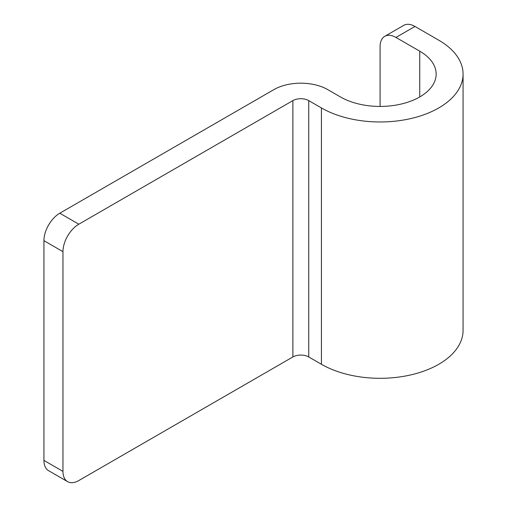 <?xml version="1.0" encoding="UTF-8"?>
<svg xmlns="http://www.w3.org/2000/svg" width="507" height="507" viewBox="0 0 507 507"><rect width="100%" height="100%" fill="white"/><g stroke="black" fill="none" stroke-linecap="round" stroke-linejoin="round"><path stroke-width="0.76" d="M67.608 481.65A22.422 12.948 120 0 0 78.819 480.541L292.881 356.953L292.881 100.614L78.819 224.202A22.422 12.948 120 0 0 62.963 251.668L62.963 471.383A22.422 12.948 120 0 0 67.608 481.65L48.577 470.667A22.422 12.948 -60 0 1 43.932 460.4L43.932 240.679A22.422 12.948 -60 0 1 59.788 213.219L273.856 89.631A38.12 22.01 180 0 1 327.769 89.631L340.451 96.951A56.062 32.366 180 0 0 401.55 103.967A56.062 32.366 180 0 0 436.153 74.066A56.062 32.366 180 0 0 419.739 51.175L395.954 37.448A22.422 12.948 -120 0 0 384.737 36.333A22.422 12.948 -120 0 0 380.092 46.6L380.092 106.432M292.881 100.614A11.211 6.471 180 0 1 308.738 100.614L321.425 107.94A82.971 47.905 180 0 0 411.849 118.321A82.971 47.905 180 0 0 463.068 74.066A82.971 47.905 180 0 0 438.764 40.192L414.979 26.459L395.954 37.448M292.881 356.953A11.211 6.471 180 0 1 308.738 356.953L308.738 100.614M463.068 74.066L463.068 330.399A82.971 47.905 180 0 1 411.849 374.66A82.971 47.905 180 0 1 321.425 364.273L308.738 356.953M384.737 36.333L403.768 25.35A22.422 12.948 60 0 1 414.979 26.459M62.963 251.668L43.932 240.679M78.819 224.202L59.788 213.219M62.963 471.383L43.932 460.4M321.425 364.273L321.425 107.94M419.739 96.951L419.739 51.175"/></g></svg>
